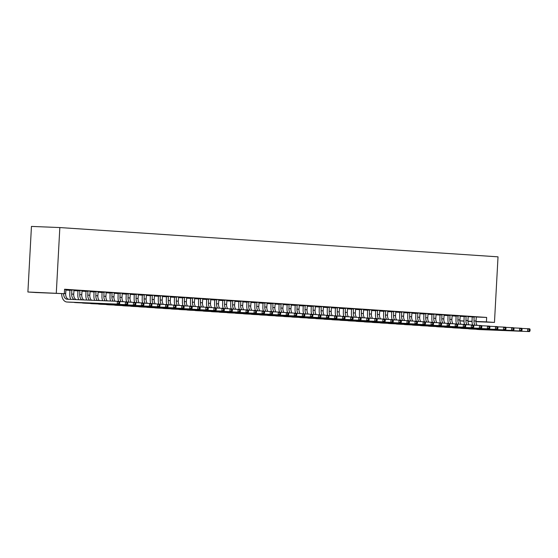 <?xml version="1.0" encoding="UTF-8"?>
<svg xmlns="http://www.w3.org/2000/svg" width="558" height="558" viewBox="0 0 558 558"><rect width="100%" height="100%" fill="white"/><g stroke="black" fill="none" stroke-linecap="round" stroke-linejoin="round"><path stroke-width="0.84" d="M65.858 290.076L69.973 290.348M73.9 290.613L78.022 290.885M81.949 291.15L86.065 291.422M89.991 291.688L94.114 291.96M98.041 292.225L102.163 292.497M106.083 292.762L110.205 293.034M114.132 293.299L118.254 293.571M122.181 293.836L126.296 294.115M130.223 294.373L134.345 294.652M138.272 294.91L142.388 295.189M146.315 295.447L150.437 295.726M154.364 295.984L158.479 296.263M162.406 296.521L166.528 296.8M170.455 297.058L174.57 297.337M178.497 297.602L182.619 297.874M186.546 298.139L190.662 298.411M194.589 298.676L198.711 298.949M202.638 299.214L206.76 299.486M210.687 299.751L214.802 300.023M218.729 300.288L222.851 300.56M226.778 300.825L230.893 301.097M234.82 301.362L238.943 301.634M242.869 301.899L246.985 302.178M250.912 302.436L255.034 302.715M258.961 302.973L263.076 303.252M267.003 303.51L271.125 303.789M275.052 304.047L279.167 304.326M283.094 304.584L287.217 304.863M291.143 305.121L295.266 305.4M299.186 305.665L303.308 305.937M307.235 306.202L311.357 306.475M315.284 306.74L319.399 307.012M323.326 307.277L327.448 307.549M331.375 307.814L335.491 308.086M339.417 308.351L343.54 308.623M347.467 308.888L351.582 309.16M355.509 309.425L359.631 309.697M363.558 309.962L367.673 310.241M371.6 310.499L375.722 310.778M379.649 311.036L383.765 311.315M387.691 311.573L391.814 311.852M395.741 312.11L399.863 312.389M403.79 312.647L407.905 312.926M411.832 313.184L415.954 313.463M419.881 313.729L423.996 314.001M427.923 314.266L432.045 314.538M435.972 314.803L440.088 315.075M444.015 315.34L448.137 315.612M452.064 315.877L456.179 316.149M35.949 292.538L27.9 292.001L31.45 226.415L59.839 227.559L498.022 256.833L494.465 322.419L486.423 321.875L486.66 317.432L64.575 289.232L64.33 293.682L35.949 292.538M464.012 321.136L459.911 320.864M74.026 290.048L69.903 289.79M69.987 290.202L69.345 290.16L69.987 290.188M90.117 291.123L85.995 290.864M86.078 291.276L85.437 291.234L86.078 291.262M106.208 292.197L102.086 291.939M102.17 292.35L101.528 292.308L102.17 292.336M122.3 293.271L118.177 293.013M118.261 293.424L117.619 293.382L118.261 293.41M138.391 294.345L134.269 294.087M134.352 294.498L133.711 294.457L134.352 294.484M154.482 295.426L150.36 295.161M150.444 295.58L149.809 295.531L150.444 295.559M170.574 296.5L166.458 296.235M166.535 296.654L165.9 296.612L166.535 296.633M186.665 297.574L182.55 297.316M182.626 297.728L181.992 297.686L182.626 297.707M202.763 298.649L198.641 298.391M198.718 298.802L198.083 298.76L198.718 298.788M218.855 299.723L214.732 299.465M214.809 299.876L214.174 299.834L214.809 299.862M234.946 300.797L230.824 300.539M230.9 300.95L230.266 300.908L230.9 300.936M251.037 301.871L246.915 301.613M246.992 302.024L246.357 301.983L246.999 302.011M267.129 302.945L263.006 302.687M263.083 303.106L262.448 303.057L263.09 303.085M283.22 304.026L279.098 303.761M279.181 304.18L278.54 304.138L279.181 304.159M299.311 305.1L295.189 304.842M295.273 305.254L294.631 305.212L295.273 305.233M315.403 306.175L311.28 305.917M311.364 306.328L310.722 306.286L311.364 306.314M331.494 307.249L327.372 306.991M327.455 307.402L326.814 307.36L327.455 307.388M347.585 308.323L343.463 308.065M343.547 308.476L342.912 308.435L343.547 308.462M363.676 309.397L359.561 309.139M359.638 309.55L359.003 309.509L359.638 309.537M379.768 310.471L375.653 310.213M375.729 310.625L375.095 310.583L375.729 310.611M395.866 311.552L391.744 311.287M391.821 311.706L391.186 311.657L391.821 311.685M411.957 312.626L407.835 312.361M407.912 312.78L407.277 312.738L407.912 312.759M428.049 313.701L423.927 313.443M424.003 313.854L423.369 313.812L424.003 313.833M444.14 314.775L440.018 314.517M440.095 314.928L439.46 314.886L440.102 314.914M460.231 315.849L456.109 315.591M456.186 316.002L455.551 315.961L456.193 315.988M476.323 316.923L472.201 316.665M460.113 316.365L464.235 316.532M469.076 324.812A5.566 3.836 -86.2 0 1 467.96 320.536L468.169 316.693L472.242 316.853M476.288 317.014L486.66 317.432M468.274 316.386L464.158 316.128M448.144 315.465L447.509 315.423L448.144 315.451M452.182 315.312L448.06 315.054M432.052 314.391L431.411 314.349L432.052 314.37M436.091 314.238L431.969 313.98M415.961 313.317L415.319 313.275L415.961 313.296M420 313.164L415.877 312.905M399.87 312.243L399.228 312.201L399.87 312.222M403.908 312.089L399.786 311.824M383.778 311.169L383.137 311.12L383.778 311.148M387.817 311.008L383.695 310.75M367.687 310.088L367.045 310.046L367.687 310.074M371.726 309.934L367.603 309.676M351.589 309.013L350.954 308.972L351.596 308.999M355.634 308.86L351.512 308.602M335.498 307.939L334.863 307.897L335.498 307.925M339.543 307.786L335.421 307.528M319.406 306.865L318.771 306.823L319.406 306.851M323.452 306.712L319.329 306.454M303.315 305.791L302.68 305.749L303.315 305.77M307.36 305.638L303.238 305.379M287.224 304.717L286.589 304.675L287.224 304.696M291.269 304.563L287.147 304.298M271.132 303.643L270.497 303.594L271.132 303.622M275.171 303.489L271.055 303.224M255.041 302.562L254.406 302.52L255.041 302.548M259.079 302.408L254.957 302.15M238.95 301.487L238.308 301.446L238.95 301.473M242.988 301.334L238.866 301.076M222.858 300.413L222.217 300.371L222.858 300.399M226.897 300.26L222.775 300.002M206.767 299.339L206.125 299.297L206.767 299.325M210.805 299.186L206.683 298.928M190.676 298.265L190.034 298.223L190.676 298.251M194.714 298.111L190.592 297.853M174.584 297.191L173.943 297.149L174.584 297.17M178.623 297.037L174.501 296.779M158.486 296.117L157.851 296.075L158.493 296.096M162.531 295.963L158.409 295.698M142.395 295.043L141.76 294.994L142.402 295.022M147.235 303.315A5.566 3.836 -86.2 0 1 146.119 299.032L146.454 294.854L147.758 294.938L142.318 294.624M126.303 293.961L125.669 293.92L126.303 293.947M130.349 293.808L126.227 293.55M110.212 292.887L109.577 292.845L110.212 292.873M114.257 292.734L110.135 292.476M94.121 291.813L93.486 291.771L94.121 291.799M98.166 291.66L94.044 291.402M78.029 290.739L77.395 290.697L78.029 290.725M82.068 290.585L77.953 290.327M65.977 289.511L64.561 289.379M27.9 292.001L64.33 293.682M56.288 293.145L59.839 227.559M459.911 320.815L464.012 320.976M467.953 321.136L472.061 321.303M475.995 321.457L486.423 321.875M467.96 321.352L472.061 321.513M475.995 321.673L494.465 322.419M474.119 316.742L473.993 320.941A5.566 3.836 -86.2 0 0 475.151 325.272M476.337 316.888L476.009 321.073A5.566 3.836 -86.2 0 0 477.118 325.349M472.598 324.986A8.349 5.754 93.8 0 1 472.075 320.864L472.194 316.63M521.772 328.432L529.751 328.808L530.1 329.639L529.298 329.583L529.235 330.699L530.037 330.755L530.1 329.639M530.037 330.755L529.598 331.585L479.392 329.569A8.349 5.754 93.8 0 1 479.287 329.562A8.349 5.754 93.8 0 1 479.183 329.555M529.598 331.585L477.376 329.429A8.349 5.754 93.8 0 1 477.271 329.422A8.349 5.754 93.8 0 1 476.267 329.227M529.235 330.699L527.589 331.452L527.742 328.669L529.298 329.583M474.202 317.097L472.284 317.021M466.076 316.205L465.951 320.404A5.566 3.836 -86.2 0 0 467.102 324.735M464.549 324.449A8.349 5.754 93.8 0 1 464.033 320.327L464.144 316.093M513.73 327.895L521.702 328.271L522.051 329.101L521.249 329.046L521.186 330.162L521.995 330.21L522.051 329.101M521.995 330.21L521.556 331.047L471.343 329.025A8.349 5.754 93.8 0 1 471.238 329.025A8.349 5.754 93.8 0 1 471.133 329.011M521.556 331.047L469.334 328.892A8.349 5.754 93.8 0 1 469.229 328.885A8.349 5.754 93.8 0 1 468.218 328.69M521.186 330.162L519.547 330.915L519.693 328.132L521.249 329.046M466.153 316.56L464.235 316.484M458.027 315.668L457.902 319.867A5.566 3.836 -86.2 0 0 459.06 324.198M460.245 315.814L459.911 319.999A5.566 3.836 -86.2 0 0 461.027 324.275M456.507 323.912A8.349 5.754 93.8 0 1 455.984 319.79L456.102 315.556M505.681 327.358L513.66 327.734L514.009 328.564L513.207 328.509L513.144 329.625L513.946 329.673L514.009 328.564M513.946 329.673L513.506 330.51L463.3 328.488A8.349 5.754 93.8 0 1 463.196 328.488A8.349 5.754 93.8 0 1 463.091 328.474M513.506 330.51L461.285 328.355A8.349 5.754 93.8 0 1 461.18 328.348A8.349 5.754 93.8 0 1 460.176 328.153M513.144 329.625L511.498 330.378L511.651 327.595L513.207 328.509M458.111 316.023L456.193 315.947M449.978 315.13L449.86 319.329A5.566 3.836 -86.2 0 0 451.01 323.661M452.196 315.277L451.868 319.462A5.566 3.836 -86.2 0 0 452.984 323.738M448.458 323.375A8.349 5.754 93.8 0 1 447.941 319.253L448.053 315.019M497.638 326.821L505.611 327.19L505.96 328.027L505.157 327.971L505.095 329.087L505.904 329.136L505.96 328.027M505.904 329.136L505.464 329.973L455.251 327.951A8.349 5.754 93.8 0 1 455.147 327.951A8.349 5.754 93.8 0 1 455.042 327.937M505.464 329.973L453.242 327.818A8.349 5.754 93.8 0 1 453.138 327.811A8.349 5.754 93.8 0 1 452.126 327.616M505.095 329.087L503.449 329.841L503.602 327.058L505.157 327.971M450.062 315.486L448.144 315.409M441.936 314.593L441.81 318.792A5.566 3.836 -86.2 0 0 442.968 323.124M444.154 314.74L443.819 318.925A5.566 3.836 -86.2 0 0 444.935 323.201M440.415 322.838A8.349 5.754 93.8 0 1 439.892 318.716L440.011 314.482M489.589 326.284L497.569 326.653L497.917 327.49L497.108 327.434L497.052 328.55L497.855 328.599L497.917 327.49M497.855 328.599L497.415 329.436L447.209 327.413A8.349 5.754 93.8 0 1 447.098 327.406A8.349 5.754 93.8 0 1 446.993 327.4M497.415 329.436L445.193 327.281A8.349 5.754 93.8 0 1 445.089 327.274A8.349 5.754 93.8 0 1 444.084 327.079M497.052 328.55L495.406 329.304L495.553 326.521L497.108 327.434M442.02 314.949L440.102 314.872M433.887 314.056L433.761 318.255A5.566 3.836 -86.2 0 0 434.919 322.587M436.105 314.203L435.777 318.388A5.566 3.836 -86.2 0 0 436.893 322.663M432.366 322.301A8.349 5.754 93.8 0 1 431.843 318.172L431.962 313.945M481.547 325.746L489.519 326.116L489.868 326.953L489.066 326.897L489.003 328.013L489.812 328.062L489.868 326.953M489.812 328.062L489.373 328.899L439.16 326.876A8.349 5.754 93.8 0 1 439.055 326.869A8.349 5.754 93.8 0 1 438.951 326.862M489.373 328.899L437.151 326.744A8.349 5.754 93.8 0 1 437.047 326.737A8.349 5.754 93.8 0 1 436.035 326.542M489.003 328.013L487.357 328.767L487.511 325.984L489.066 326.897M433.971 314.412L432.052 314.335M425.845 313.519L425.719 317.711A5.566 3.836 -86.2 0 0 426.87 322.05M428.056 313.666L427.728 317.851A5.566 3.836 -86.2 0 0 428.844 322.126M424.324 321.764A8.349 5.754 93.8 0 1 423.801 317.635L423.92 313.408M473.498 325.209L481.477 325.579L481.826 326.416L481.017 326.36L480.961 327.469L481.763 327.525L481.826 326.416M481.763 327.525L481.324 328.362L431.111 326.339A8.349 5.754 93.8 0 1 431.006 326.332A8.349 5.754 93.8 0 1 430.902 326.325M481.324 328.362L429.102 326.207A8.349 5.754 93.8 0 1 428.997 326.2A8.349 5.754 93.8 0 1 427.986 325.998M480.961 327.469L479.315 328.223L479.462 325.447L481.017 326.36M425.928 313.875L424.01 313.798M417.796 312.982L417.67 317.174A5.566 3.836 -86.2 0 0 418.828 321.513M420.014 313.129L419.686 317.314A5.566 3.836 -86.2 0 0 420.795 321.589M416.275 321.227A8.349 5.754 93.8 0 1 415.752 317.097L415.87 312.871M465.449 324.672L473.428 325.042L473.777 325.879L472.975 325.823L472.912 326.932L473.721 326.988L473.777 325.879M473.721 326.988L473.282 327.825L423.069 325.802A8.349 5.754 93.8 0 1 422.964 325.795A8.349 5.754 93.8 0 1 422.859 325.788M473.282 327.825L421.06 325.67A8.349 5.754 93.8 0 1 420.948 325.663A8.349 5.754 93.8 0 1 419.944 325.46M472.912 326.932L471.266 327.685L471.419 324.909L472.975 325.823M417.879 313.338L415.961 313.261M409.753 312.445L409.628 316.637A5.566 3.836 -86.2 0 0 410.779 320.976M411.964 312.592L411.637 316.777A5.566 3.836 -86.2 0 0 412.753 321.052M408.226 320.69A8.349 5.754 93.8 0 1 407.71 316.56L407.828 312.327M457.407 324.128L465.386 324.505L465.735 325.342L464.926 325.286L464.87 326.395L465.672 326.451L465.735 325.342M465.672 326.451L465.233 327.288L415.019 325.265A8.349 5.754 93.8 0 1 414.915 325.258A8.349 5.754 93.8 0 1 414.81 325.251M465.233 327.288L413.011 325.133A8.349 5.754 93.8 0 1 412.906 325.126A8.349 5.754 93.8 0 1 411.895 324.923M464.87 326.395L463.224 327.148L463.37 324.372L464.926 325.286M409.837 312.801L407.919 312.717M401.704 311.901L401.579 316.1A5.566 3.836 -86.2 0 0 402.736 320.438M403.922 312.055L403.594 316.24A5.566 3.836 -86.2 0 0 404.703 320.515M400.184 320.153A8.349 5.754 93.8 0 1 399.661 316.023L399.779 311.789M449.357 323.591L457.337 323.968L457.686 324.805L456.883 324.749L456.821 325.858L457.63 325.914L457.686 324.805M457.63 325.914L457.19 326.751L406.977 324.728A8.349 5.754 93.8 0 1 406.873 324.721A8.349 5.754 93.8 0 1 406.768 324.714M457.19 326.751L404.962 324.596A8.349 5.754 93.8 0 1 404.857 324.589A8.349 5.754 93.8 0 1 403.853 324.386M456.821 325.858L455.175 326.611L455.328 323.835L456.883 324.749M401.788 312.257L399.87 312.18M393.662 311.364L393.536 315.563A5.566 3.836 -86.2 0 0 394.687 319.894M395.873 311.517L395.545 315.695A5.566 3.836 -86.2 0 0 396.661 319.978M392.135 319.615A8.349 5.754 93.8 0 1 391.618 315.486L391.73 311.252M441.315 323.054L449.295 323.431L449.643 324.268L448.834 324.212L448.778 325.321L449.581 325.377L449.643 324.268M449.581 325.377L449.141 326.207L398.928 324.191A8.349 5.754 93.8 0 1 398.824 324.184A8.349 5.754 93.8 0 1 398.719 324.177M449.141 326.207L396.919 324.059A8.349 5.754 93.8 0 1 396.815 324.052A8.349 5.754 93.8 0 1 395.803 323.849M448.778 325.321L447.132 326.074L447.279 323.298L448.834 324.212M393.746 311.72L391.828 311.643M385.613 310.827L385.487 315.026A5.566 3.836 -86.2 0 0 386.645 319.357M387.831 310.98L387.503 315.158A5.566 3.836 -86.2 0 0 388.612 319.441M384.092 319.071A8.349 5.754 93.8 0 1 383.569 314.949L383.688 310.715M433.266 322.517L441.245 322.894L441.594 323.724L440.792 323.675L440.729 324.784L441.531 324.84L441.594 323.724M441.531 324.84L441.092 325.67L390.886 323.654A8.349 5.754 93.8 0 1 390.781 323.647A8.349 5.754 93.8 0 1 390.677 323.64M441.092 325.67L388.87 323.521A8.349 5.754 93.8 0 1 388.766 323.514A8.349 5.754 93.8 0 1 387.761 323.312M440.729 324.784L439.083 325.537L439.237 322.761L440.792 323.675M385.697 311.183L383.778 311.106M377.571 310.29L377.445 314.489A5.566 3.836 -86.2 0 0 378.596 318.82M379.782 310.436L379.454 314.621A5.566 3.836 -86.2 0 0 380.57 318.904M376.043 318.534A8.349 5.754 93.8 0 1 375.527 314.412L375.639 310.178M425.224 321.98L433.203 322.357L433.552 323.187L432.743 323.138L432.687 324.247L433.489 324.303L433.552 323.187M433.489 324.303L433.05 325.133L382.837 323.117A8.349 5.754 93.8 0 1 382.732 323.11A8.349 5.754 93.8 0 1 382.628 323.103M433.05 325.133L380.828 322.977A8.349 5.754 93.8 0 1 380.723 322.977A8.349 5.754 93.8 0 1 379.712 322.775M432.687 324.247L431.041 325L431.188 322.224L432.743 323.138M377.647 310.646L375.736 310.569M369.522 309.753L369.396 313.952A5.566 3.836 -86.2 0 0 370.554 318.283M371.74 309.899L371.405 314.084A5.566 3.836 -86.2 0 0 372.521 318.367M368.001 317.997A8.349 5.754 93.8 0 1 367.478 313.875L367.596 309.641M417.175 321.443L425.154 321.82L425.503 322.65L424.701 322.601L424.638 323.71L425.44 323.766L425.503 322.65M425.44 323.766L425.001 324.596L374.795 322.58A8.349 5.754 93.8 0 1 374.69 322.573A8.349 5.754 93.8 0 1 374.585 322.566M425.001 324.596L372.779 322.44A8.349 5.754 93.8 0 1 372.674 322.44A8.349 5.754 93.8 0 1 371.67 322.238M424.638 323.71L422.992 324.463L423.145 321.687L424.701 322.601M369.605 310.108L367.687 310.032M361.472 309.216L361.354 313.415A5.566 3.836 -86.2 0 0 362.505 317.746M363.69 309.362L363.363 313.547A5.566 3.836 -86.2 0 0 364.479 317.83M359.952 317.46A8.349 5.754 93.8 0 1 359.436 313.338L359.547 309.104M409.133 320.906L417.105 321.282L417.454 322.112L416.652 322.064L416.589 323.173L417.398 323.228L417.454 322.112M417.398 323.228L416.959 324.059L366.745 322.043A8.349 5.754 93.8 0 1 366.641 322.036A8.349 5.754 93.8 0 1 366.536 322.029M416.959 324.059L364.737 321.903A8.349 5.754 93.8 0 1 364.632 321.903A8.349 5.754 93.8 0 1 363.621 321.701M416.589 323.173L414.943 323.926L415.096 321.143L416.652 322.064M361.556 309.571L359.638 309.495M353.43 308.679L353.305 312.878A5.566 3.836 -86.2 0 0 354.463 317.209M355.648 308.825L355.313 313.01A5.566 3.836 -86.2 0 0 356.429 317.286M351.91 316.923A8.349 5.754 93.8 0 1 351.387 312.801L351.505 308.567M401.083 320.369L409.063 320.745L409.412 321.575L408.609 321.52L408.547 322.636L409.349 322.691L409.412 321.575M409.349 322.691L408.909 323.521L358.703 321.506A8.349 5.754 93.8 0 1 358.599 321.499A8.349 5.754 93.8 0 1 358.494 321.492M408.909 323.521L356.688 321.366A8.349 5.754 93.8 0 1 356.583 321.359A8.349 5.754 93.8 0 1 355.579 321.164M408.547 322.636L406.901 323.389L407.054 320.606L408.609 321.52M353.514 309.034L351.596 308.958M345.381 308.142L345.256 312.341A5.566 3.836 -86.2 0 0 346.413 316.672M347.599 308.288L347.271 312.473A5.566 3.836 -86.2 0 0 348.387 316.749M343.861 316.386A8.349 5.754 93.8 0 1 343.344 312.264L343.456 308.03M393.041 319.832L401.014 320.208L401.362 321.038L400.56 320.983L400.498 322.099L401.307 322.147L401.362 321.038M401.307 322.147L400.867 322.984L350.654 320.962A8.349 5.754 93.8 0 1 350.55 320.962A8.349 5.754 93.8 0 1 350.445 320.948M400.867 322.984L348.645 320.829A8.349 5.754 93.8 0 1 348.541 320.822A8.349 5.754 93.8 0 1 347.529 320.627M400.498 322.099L398.851 322.852L399.005 320.069L400.56 320.983M345.465 308.497L343.547 308.421M337.339 307.604L337.213 311.803A5.566 3.836 -86.2 0 0 338.371 316.135M339.55 307.751L339.222 311.936A5.566 3.836 -86.2 0 0 340.338 316.212M335.818 315.849A8.349 5.754 93.8 0 1 335.295 311.727L335.414 307.493M384.992 319.295L392.971 319.671L393.32 320.501L392.511 320.445L392.455 321.561L393.257 321.61L393.32 320.501M393.257 321.61L392.818 322.447L342.612 320.425A8.349 5.754 93.8 0 1 342.5 320.425A8.349 5.754 93.8 0 1 342.396 320.411M392.818 322.447L340.596 320.292A8.349 5.754 93.8 0 1 340.492 320.285A8.349 5.754 93.8 0 1 339.487 320.09M392.455 321.561L390.809 322.315L390.956 319.532L392.511 320.445M337.423 307.96L335.504 307.883M329.29 307.067L329.164 311.266A5.566 3.836 -86.2 0 0 330.322 315.598M331.508 307.214L331.18 311.399A5.566 3.836 -86.2 0 0 332.296 315.675M327.769 315.312A8.349 5.754 93.8 0 1 327.246 311.19L327.365 306.956M376.95 318.757L384.922 319.127L385.271 319.964L384.469 319.908L384.406 321.024L385.215 321.073L385.271 319.964M385.215 321.073L384.776 321.91L334.563 319.887A8.349 5.754 93.8 0 1 334.458 319.887A8.349 5.754 93.8 0 1 334.354 319.874M384.776 321.91L332.554 319.755A8.349 5.754 93.8 0 1 332.449 319.748A8.349 5.754 93.8 0 1 331.438 319.553M384.406 321.024L382.76 321.778L382.914 318.995L384.469 319.908M329.373 307.423L327.455 307.346M321.248 306.53L321.122 310.729A5.566 3.836 -86.2 0 0 322.273 315.061M323.459 306.677L323.131 310.862A5.566 3.836 -86.2 0 0 324.247 315.137M319.72 314.775A8.349 5.754 93.8 0 1 319.204 310.653L319.322 306.419M368.901 318.22L376.88 318.59L377.229 319.427L376.42 319.371L376.364 320.487L377.166 320.536L377.229 319.427M377.166 320.536L376.727 321.373L326.514 319.35A8.349 5.754 93.8 0 1 326.409 319.343A8.349 5.754 93.8 0 1 326.304 319.336M376.727 321.373L324.505 319.218A8.349 5.754 93.8 0 1 324.4 319.211A8.349 5.754 93.8 0 1 323.389 319.016M376.364 320.487L374.718 321.241L374.864 318.458L376.42 319.371M321.331 306.886L319.413 306.809M313.198 305.993L313.073 310.192A5.566 3.836 -86.2 0 0 314.231 314.524M315.416 306.14L315.089 310.325A5.566 3.836 -86.2 0 0 316.198 314.6M311.678 314.238A8.349 5.754 93.8 0 1 311.155 310.108L311.273 305.882M360.852 317.683L368.831 318.053L369.18 318.89L368.378 318.834L368.315 319.95L369.124 319.999L369.18 318.89M369.124 319.999L368.685 320.836L318.472 318.813A8.349 5.754 93.8 0 1 318.367 318.806A8.349 5.754 93.8 0 1 318.262 318.799M368.685 320.836L316.463 318.681A8.349 5.754 93.8 0 1 316.351 318.674A8.349 5.754 93.8 0 1 315.347 318.478M368.315 319.95L366.669 320.704L366.822 317.921L368.378 318.834M313.282 306.349L311.364 306.272M305.156 305.456L305.031 309.648A5.566 3.836 -86.2 0 0 306.182 313.987M307.367 305.603L307.039 309.788A5.566 3.836 -86.2 0 0 308.156 314.063M303.629 313.701A8.349 5.754 93.8 0 1 303.113 309.571L303.231 305.345M352.809 317.146L360.789 317.516L361.138 318.353L360.329 318.297L360.273 319.406L361.075 319.462L361.138 318.353M361.075 319.462L360.635 320.299L310.422 318.276A8.349 5.754 93.8 0 1 310.318 318.269A8.349 5.754 93.8 0 1 310.213 318.262M360.635 320.299L308.414 318.144A8.349 5.754 93.8 0 1 308.309 318.137A8.349 5.754 93.8 0 1 307.298 317.934M360.273 319.406L358.627 320.159L358.773 317.383L360.329 318.297M305.24 305.812L303.322 305.735M297.107 304.919L296.982 309.111A5.566 3.836 -86.2 0 0 298.139 313.45M299.325 305.066L298.997 309.251A5.566 3.836 -86.2 0 0 300.106 313.526M295.587 313.164A8.349 5.754 93.8 0 1 295.063 309.034L295.182 304.808M344.76 316.609L352.74 316.979L353.088 317.816L352.286 317.76L352.224 318.869L353.026 318.925L353.088 317.816M353.026 318.925L352.593 319.762L302.38 317.739A8.349 5.754 93.8 0 1 302.276 317.732A8.349 5.754 93.8 0 1 302.171 317.725M352.593 319.762L300.364 317.607A8.349 5.754 93.8 0 1 300.26 317.6A8.349 5.754 93.8 0 1 299.255 317.397M352.224 318.869L350.577 319.622L350.731 316.846L352.286 317.76M297.191 305.275L295.273 305.198M289.065 304.382L288.939 308.574A5.566 3.836 -86.2 0 0 290.09 312.912M291.276 304.529L290.948 308.714A5.566 3.836 -86.2 0 0 292.064 312.989M287.537 312.626A8.349 5.754 93.8 0 1 287.021 308.497L287.133 304.263M336.718 316.065L344.698 316.442L345.046 317.279L344.237 317.223L344.181 318.332L344.983 318.388L345.046 317.279M344.983 318.388L344.544 319.225L294.331 317.202A8.349 5.754 93.8 0 1 294.226 317.195A8.349 5.754 93.8 0 1 294.122 317.188M344.544 319.225L292.322 317.07A8.349 5.754 93.8 0 1 292.218 317.063A8.349 5.754 93.8 0 1 291.206 316.86M344.181 318.332L342.535 319.085L342.682 316.309L344.237 317.223M289.149 304.738L287.231 304.654M281.016 303.838L280.89 308.037A5.566 3.836 -86.2 0 0 282.048 312.375M283.234 303.991L282.906 308.176A5.566 3.836 -86.2 0 0 284.015 312.452M279.495 312.089A8.349 5.754 93.8 0 1 278.972 307.96L279.091 303.726M328.669 315.528L336.648 315.905L336.997 316.742L336.195 316.686L336.132 317.795L336.934 317.851L336.997 316.742M336.934 317.851L336.495 318.688L286.289 316.665A8.349 5.754 93.8 0 1 286.184 316.658A8.349 5.754 93.8 0 1 286.08 316.651M336.495 318.688L284.273 316.532A8.349 5.754 93.8 0 1 284.168 316.526A8.349 5.754 93.8 0 1 283.164 316.323M336.132 317.795L334.486 318.548L334.64 315.772L336.195 316.686M281.099 304.194L279.181 304.117M272.974 303.301L272.848 307.5A5.566 3.836 -86.2 0 0 273.999 311.831M275.185 303.454L274.857 307.632A5.566 3.836 -86.2 0 0 275.973 311.915M271.446 311.552A8.349 5.754 93.8 0 1 270.93 307.423L271.042 303.189M320.627 314.991L328.599 315.368L328.948 316.205L328.146 316.149L328.083 317.258L328.892 317.314L328.948 316.205M328.892 317.314L328.453 318.144L278.24 316.128A8.349 5.754 93.8 0 1 278.135 316.121A8.349 5.754 93.8 0 1 278.03 316.114M328.453 318.144L276.231 315.995A8.349 5.754 93.8 0 1 276.126 315.988A8.349 5.754 93.8 0 1 275.115 315.786M328.083 317.258L326.444 318.011L326.59 315.235L328.146 316.149M273.05 303.657L271.132 303.58M264.924 302.764L264.799 306.963A5.566 3.836 -86.2 0 0 265.957 311.294M267.142 302.917L266.808 307.095A5.566 3.836 -86.2 0 0 267.924 311.378M263.404 311.015A8.349 5.754 93.8 0 1 262.881 306.886L262.999 302.652M312.578 314.454L320.557 314.831L320.906 315.661L320.104 315.612L320.041 316.721L320.843 316.777L320.906 315.661M320.843 316.777L320.404 317.607L270.198 315.591A8.349 5.754 93.8 0 1 270.093 315.584A8.349 5.754 93.8 0 1 269.988 315.577M320.404 317.607L268.182 315.458A8.349 5.754 93.8 0 1 268.077 315.451A8.349 5.754 93.8 0 1 267.073 315.249M320.041 316.721L318.395 317.474L318.548 314.698L320.104 315.612M265.008 303.12L263.09 303.043M256.875 302.227L256.757 306.426A5.566 3.836 -86.2 0 0 257.908 310.757M259.093 302.373L258.766 306.558A5.566 3.836 -86.2 0 0 259.882 310.841M255.355 310.471A8.349 5.754 93.8 0 1 254.839 306.349L254.95 302.115M304.535 313.917L312.508 314.293L312.857 315.124L312.055 315.075L311.992 316.184L312.801 316.24L312.857 315.124M312.801 316.24L312.361 317.07L262.148 315.054A8.349 5.754 93.8 0 1 262.044 315.047A8.349 5.754 93.8 0 1 261.939 315.04M312.361 317.07L260.14 314.914A8.349 5.754 93.8 0 1 260.035 314.914A8.349 5.754 93.8 0 1 259.024 314.712M311.992 316.184L310.346 316.937L310.499 314.161L312.055 315.075M256.959 302.582L255.041 302.506M248.833 301.69L248.708 305.889A5.566 3.836 -86.2 0 0 249.865 310.22M251.051 301.836L250.716 306.021A5.566 3.836 -86.2 0 0 251.832 310.304M247.313 309.934A8.349 5.754 93.8 0 1 246.789 305.812L246.908 301.578M296.486 313.38L304.466 313.756L304.814 314.586L304.012 314.538L303.95 315.647L304.752 315.702L304.814 314.586M304.752 315.702L304.312 316.532L254.106 314.517A8.349 5.754 93.8 0 1 254.002 314.51A8.349 5.754 93.8 0 1 253.89 314.503M304.312 316.532L252.09 314.377A8.349 5.754 93.8 0 1 251.986 314.377A8.349 5.754 93.8 0 1 250.981 314.175M303.95 315.647L302.303 316.4L302.45 313.624L304.012 314.538M248.917 302.045L246.999 301.969M240.784 301.153L240.658 305.352A5.566 3.836 -86.2 0 0 241.816 309.683M243.002 301.299L242.674 305.484A5.566 3.836 -86.2 0 0 243.79 309.767M239.263 309.397A8.349 5.754 93.8 0 1 238.74 305.275L238.859 301.041M288.444 312.843L296.417 313.219L296.765 314.049L295.963 314.001L295.9 315.11L296.71 315.165L296.765 314.049M296.71 315.165L296.27 315.995L246.057 313.98A8.349 5.754 93.8 0 1 245.952 313.973A8.349 5.754 93.8 0 1 245.848 313.966M296.27 315.995L244.048 313.84A8.349 5.754 93.8 0 1 243.944 313.84A8.349 5.754 93.8 0 1 242.932 313.638M295.9 315.11L294.254 315.863L294.408 313.08L295.963 314.001M240.868 301.508L238.95 301.432M232.742 300.616L232.616 304.814A5.566 3.836 -86.2 0 0 233.767 309.146M234.953 300.762L234.625 304.947A5.566 3.836 -86.2 0 0 235.741 309.223M231.221 308.86A8.349 5.754 93.8 0 1 230.698 304.738L230.817 300.504M280.395 312.306L288.374 312.682L288.723 313.512L287.914 313.457L287.858 314.572L288.66 314.628L288.723 313.512M288.66 314.628L288.221 315.458L238.015 313.443A8.349 5.754 93.8 0 1 237.903 313.436A8.349 5.754 93.8 0 1 237.799 313.429M288.221 315.458L235.999 313.303A8.349 5.754 93.8 0 1 235.894 313.296A8.349 5.754 93.8 0 1 234.883 313.101M287.858 314.572L286.212 315.326L286.359 312.543L287.914 313.457M232.826 300.971L230.907 300.895M224.693 300.078L224.567 304.277A5.566 3.836 -86.2 0 0 225.725 308.609M226.911 300.225L226.583 304.41A5.566 3.836 -86.2 0 0 227.692 308.686M223.172 308.323A8.349 5.754 93.8 0 1 222.649 304.201L222.768 299.967M272.346 311.769L280.325 312.145L280.674 312.975L279.872 312.919L279.809 314.035L280.618 314.084L280.674 312.975M280.618 314.084L280.179 314.921L229.966 312.899A8.349 5.754 93.8 0 1 229.861 312.899A8.349 5.754 93.8 0 1 229.756 312.885M280.179 314.921L227.957 312.766A8.349 5.754 93.8 0 1 227.852 312.759A8.349 5.754 93.8 0 1 226.841 312.564M279.809 314.035L278.163 314.789L278.316 312.006L279.872 312.919M224.776 300.434L222.858 300.357M216.65 299.541L216.525 303.74A5.566 3.836 -86.2 0 0 217.676 308.072M218.862 299.688L218.534 303.873A5.566 3.836 -86.2 0 0 219.65 308.149M215.123 307.786A8.349 5.754 93.8 0 1 214.607 303.664L214.725 299.43M264.304 311.231L272.283 311.608L272.632 312.438L271.823 312.382L271.767 313.498L272.569 313.547L272.632 312.438M272.569 313.547L272.13 314.384L221.917 312.361A8.349 5.754 93.8 0 1 221.812 312.361A8.349 5.754 93.8 0 1 221.707 312.347M272.13 314.384L219.908 312.229A8.349 5.754 93.8 0 1 219.803 312.222A8.349 5.754 93.8 0 1 218.792 312.027M271.767 313.498L270.121 314.252L270.267 311.469L271.823 312.382M216.734 299.897L214.816 299.82M208.601 299.004L208.476 303.203A5.566 3.836 -86.2 0 0 209.634 307.535M210.819 299.151L210.492 303.336A5.566 3.836 -86.2 0 0 211.601 307.611M207.081 307.249A8.349 5.754 93.8 0 1 206.558 303.127L206.676 298.893M256.255 310.694L264.234 311.064L264.583 311.901L263.781 311.845L263.718 312.961L264.527 313.01L264.583 311.901M264.527 313.01L264.087 313.847L213.874 311.824A8.349 5.754 93.8 0 1 213.77 311.824A8.349 5.754 93.8 0 1 213.665 311.81M264.087 313.847L211.859 311.692A8.349 5.754 93.8 0 1 211.754 311.685A8.349 5.754 93.8 0 1 210.75 311.49M263.718 312.961L262.072 313.715L262.225 310.932L263.781 311.845M208.685 299.36L206.767 299.283M200.559 298.467L200.434 302.666A5.566 3.836 -86.2 0 0 201.584 306.998M202.77 298.614L202.442 302.799A5.566 3.836 -86.2 0 0 203.558 307.074M199.032 306.712A8.349 5.754 93.8 0 1 198.515 302.589L198.634 298.356M248.212 310.157L256.192 310.527L256.541 311.364L255.731 311.308L255.676 312.424L256.478 312.473L256.541 311.364M256.478 312.473L256.038 313.31L205.825 311.287A8.349 5.754 93.8 0 1 205.721 311.28A8.349 5.754 93.8 0 1 205.616 311.273M256.038 313.31L203.816 311.155A8.349 5.754 93.8 0 1 203.712 311.148A8.349 5.754 93.8 0 1 202.7 310.952M255.676 312.424L254.029 313.178L254.176 310.394L255.731 311.308M200.643 298.823L198.725 298.746M192.51 297.93L192.384 302.129A5.566 3.836 -86.2 0 0 193.542 306.461M194.728 298.077L194.4 302.262A5.566 3.836 -86.2 0 0 195.509 306.537M190.989 306.175A8.349 5.754 93.8 0 1 190.466 302.045L190.585 297.819M240.163 309.62L248.143 309.99L248.491 310.827L247.689 310.771L247.626 311.887L248.429 311.936L248.491 310.827M248.429 311.936L247.989 312.773L197.783 310.75A8.349 5.754 93.8 0 1 197.678 310.743A8.349 5.754 93.8 0 1 197.574 310.736M247.989 312.773L195.767 310.618A8.349 5.754 93.8 0 1 195.663 310.611A8.349 5.754 93.8 0 1 194.658 310.415M247.626 311.887L245.98 312.64L246.134 309.857L247.689 310.771M192.594 298.286L190.676 298.209M184.468 297.393L184.342 301.585A5.566 3.836 -86.2 0 0 185.493 305.924M186.679 297.54L186.351 301.725A5.566 3.836 -86.2 0 0 187.467 306M182.94 305.638A8.349 5.754 93.8 0 1 182.424 301.508L182.536 297.281M232.121 309.083L240.1 309.453L240.449 310.29L239.64 310.234L239.584 311.343L240.386 311.399L240.449 310.29M240.386 311.399L239.947 312.236L189.734 310.213A8.349 5.754 93.8 0 1 189.629 310.206A8.349 5.754 93.8 0 1 189.525 310.199M239.947 312.236L187.725 310.081A8.349 5.754 93.8 0 1 187.621 310.074A8.349 5.754 93.8 0 1 186.609 309.871M239.584 311.343L237.938 312.096L238.085 309.32L239.64 310.234M184.545 297.749L182.633 297.672M176.419 296.856L176.293 301.048A5.566 3.836 -86.2 0 0 177.451 305.386M178.637 297.002L178.309 301.187A5.566 3.836 -86.2 0 0 179.418 305.463M174.898 305.1A8.349 5.754 93.8 0 1 174.375 300.971L174.494 296.744M224.072 308.546L232.051 308.916L232.4 309.753L231.598 309.697L231.535 310.806L232.337 310.862L232.4 309.753M232.337 310.862L231.898 311.699L181.692 309.676A8.349 5.754 93.8 0 1 181.587 309.669A8.349 5.754 93.8 0 1 181.483 309.662M231.898 311.699L179.676 309.544A8.349 5.754 93.8 0 1 179.571 309.537A8.349 5.754 93.8 0 1 178.567 309.334M231.535 310.806L229.889 311.559L230.042 308.783L231.598 309.697M176.502 297.212L174.584 297.135M168.37 296.319L168.251 300.511A5.566 3.836 -86.2 0 0 169.402 304.849M170.588 296.465L170.26 300.65A5.566 3.836 -86.2 0 0 171.376 304.926M166.849 304.563A8.349 5.754 93.8 0 1 166.333 300.434L166.444 296.2M216.03 308.002L224.002 308.379L224.351 309.216L223.549 309.16L223.486 310.269L224.295 310.325L224.351 309.216M224.295 310.325L223.856 311.162L173.643 309.139A8.349 5.754 93.8 0 1 173.538 309.132A8.349 5.754 93.8 0 1 173.433 309.125M223.856 311.162L171.634 309.006A8.349 5.754 93.8 0 1 171.529 308.999A8.349 5.754 93.8 0 1 170.518 308.797M223.486 310.269L221.84 311.022L221.993 308.246L223.549 309.16M168.453 296.675L166.535 296.591M160.327 295.775L160.202 299.974A5.566 3.836 -86.2 0 0 161.36 304.312M162.545 295.928L162.211 300.113A5.566 3.836 -86.2 0 0 163.327 304.389M158.807 304.026A8.349 5.754 93.8 0 1 158.284 299.897L158.402 295.663M207.981 307.465L215.96 307.842L216.309 308.679L215.507 308.623L215.444 309.732L216.246 309.788L216.309 308.679M216.246 309.788L215.806 310.625L165.6 308.602A8.349 5.754 93.8 0 1 165.496 308.595A8.349 5.754 93.8 0 1 165.391 308.588M215.806 310.625L163.585 308.469A8.349 5.754 93.8 0 1 163.48 308.462A8.349 5.754 93.8 0 1 162.476 308.26M215.444 309.732L213.798 310.485L213.951 307.709L215.507 308.623M160.411 296.131L158.493 296.054M152.278 295.238L152.16 299.437A5.566 3.836 -86.2 0 0 153.311 303.768M154.496 295.391L154.168 299.569A5.566 3.836 -86.2 0 0 155.284 303.852M150.758 303.489A8.349 5.754 93.8 0 1 150.242 299.36L150.353 295.126M199.938 306.928L207.911 307.305L208.26 308.142L207.457 308.086L207.395 309.195L208.204 309.251L208.26 308.142M208.204 309.251L207.764 310.081L157.551 308.065A8.349 5.754 93.8 0 1 157.447 308.058A8.349 5.754 93.8 0 1 157.342 308.051M207.764 310.081L155.542 307.932A8.349 5.754 93.8 0 1 155.438 307.925A8.349 5.754 93.8 0 1 154.427 307.723M207.395 309.195L205.749 309.948L205.902 307.172L207.457 308.086M152.362 295.594L150.444 295.517M144.236 294.701L144.11 298.9A5.566 3.836 -86.2 0 0 145.268 303.231M142.715 302.952A8.349 5.754 93.8 0 1 142.192 298.823L142.311 294.589M191.889 306.391L199.869 306.767L200.217 307.598L199.408 307.549L199.352 308.658L200.155 308.714L200.217 307.598M200.155 308.714L199.715 309.544L149.509 307.528A8.349 5.754 93.8 0 1 149.398 307.521A8.349 5.754 93.8 0 1 149.293 307.514M199.715 309.544L147.493 307.395A8.349 5.754 93.8 0 1 147.389 307.388A8.349 5.754 93.8 0 1 146.384 307.186M199.352 308.658L197.706 309.411L197.853 306.635L199.408 307.549M144.32 295.056L142.402 294.98M136.187 294.164L136.061 298.363A5.566 3.836 -86.2 0 0 137.219 302.694M138.405 294.31L138.077 298.495A5.566 3.836 -86.2 0 0 139.193 302.778M134.666 302.408A8.349 5.754 93.8 0 1 134.143 298.286L134.262 294.052M183.847 305.854L191.819 306.23L192.168 307.06L191.366 307.012L191.303 308.121L192.112 308.176L192.168 307.06M192.112 308.176L191.673 309.006L141.46 306.991A8.349 5.754 93.8 0 1 141.355 306.984A8.349 5.754 93.8 0 1 141.251 306.977M191.673 309.006L139.451 306.851A8.349 5.754 93.8 0 1 139.347 306.851A8.349 5.754 93.8 0 1 138.335 306.649M191.303 308.121L189.657 308.874L189.811 306.098L191.366 307.012M136.271 294.519L134.352 294.443M128.145 293.627L128.019 297.826A5.566 3.836 -86.2 0 0 129.17 302.157M130.356 293.773L130.028 297.958A5.566 3.836 -86.2 0 0 131.144 302.241M126.617 301.871A8.349 5.754 93.8 0 1 126.101 297.749L126.22 293.515M175.798 305.317L183.777 305.693L184.126 306.523L183.317 306.475L183.261 307.584L184.063 307.639L184.126 306.523M184.063 307.639L183.624 308.469L133.411 306.454A8.349 5.754 93.8 0 1 133.306 306.447A8.349 5.754 93.8 0 1 133.202 306.44M183.624 308.469L131.402 306.314A8.349 5.754 93.8 0 1 131.297 306.314A8.349 5.754 93.8 0 1 130.286 306.112M183.261 307.584L181.615 308.337L181.762 305.561L183.317 306.475M128.228 293.982L126.31 293.906M120.096 293.089L119.97 297.288A5.566 3.836 -86.2 0 0 121.128 301.62M122.314 293.236L121.986 297.421A5.566 3.836 -86.2 0 0 123.095 301.704M118.575 301.334A8.349 5.754 93.8 0 1 118.052 297.212L118.17 292.978M167.749 304.78L175.728 305.156L176.077 305.986L175.275 305.937L175.212 307.046L176.021 307.102L176.077 305.986M176.021 307.102L175.582 307.932L125.369 305.917A8.349 5.754 93.8 0 1 125.264 305.91A8.349 5.754 93.8 0 1 125.159 305.903M175.582 307.932L123.36 305.777A8.349 5.754 93.8 0 1 123.248 305.777A8.349 5.754 93.8 0 1 122.244 305.575M175.212 307.046L173.566 307.8L173.719 305.017L175.275 305.937M120.179 293.445L118.261 293.369M112.053 292.552L111.928 296.751A5.566 3.836 -86.2 0 0 113.079 301.083M114.264 292.699L113.937 296.884A5.566 3.836 -86.2 0 0 115.053 301.16M110.589 300.985A8.349 5.754 93.8 0 1 110.01 296.675L110.128 292.441M159.707 304.243L167.686 304.619L168.035 305.449L167.226 305.393L167.17 306.509L167.972 306.565L168.035 305.449M167.972 306.565L167.533 307.395L117.319 305.379A8.349 5.754 93.8 0 1 117.215 305.372A8.349 5.754 93.8 0 1 117.11 305.365M167.533 307.395L115.311 305.24A8.349 5.754 93.8 0 1 115.206 305.233A8.349 5.754 93.8 0 1 114.195 305.038M167.17 306.509L165.524 307.263L165.67 304.48L167.226 305.393M112.137 292.908L110.219 292.831M104.004 292.015L103.879 296.214A5.566 3.836 -86.2 0 0 105.211 300.769M106.222 292.162L105.894 296.347A5.566 3.836 -86.2 0 0 107.178 300.846M102.623 300.664A8.349 5.754 93.8 0 1 101.961 296.138L102.079 291.904M151.657 303.705L159.637 304.082L159.986 304.912L159.183 304.856L159.121 305.972L159.923 306.021L159.986 304.912M159.923 306.021L159.49 306.858L109.277 304.835A8.349 5.754 93.8 0 1 109.173 304.835A8.349 5.754 93.8 0 1 109.068 304.821M159.49 306.858L107.262 304.703A8.349 5.754 93.8 0 1 107.157 304.696A8.349 5.754 93.8 0 1 106.153 304.501M159.121 305.972L157.475 306.726L157.628 303.943L159.183 304.856M104.088 292.371L102.17 292.294M95.962 291.478L95.837 295.677A5.566 3.836 -86.2 0 0 97.371 300.455M98.173 291.625L97.845 295.81A5.566 3.836 -86.2 0 0 99.331 300.532M94.665 300.344A8.349 5.754 93.8 0 1 93.918 295.601L94.03 291.367M143.615 303.168L151.595 303.545L151.943 304.375L151.134 304.319L151.078 305.435L151.881 305.484L151.943 304.375M151.881 305.484L151.441 306.321L101.228 304.298A8.349 5.754 93.8 0 1 101.124 304.298A8.349 5.754 93.8 0 1 101.019 304.284M151.441 306.321L99.219 304.166A8.349 5.754 93.8 0 1 99.115 304.159A8.349 5.754 93.8 0 1 98.103 303.964M151.078 305.435L149.432 306.189L149.579 303.406L151.134 304.319M96.046 291.834L94.128 291.757M87.913 290.941L87.787 295.14A5.566 3.836 -86.2 0 0 89.573 300.141M90.131 291.088L89.803 295.273A5.566 3.836 -86.2 0 0 91.519 300.218M86.713 300.023A8.349 5.754 93.8 0 1 85.869 295.063L85.988 290.83M135.566 302.631L143.546 303.001L143.894 303.838L143.092 303.782L143.029 304.898L143.831 304.947L143.894 303.838M143.831 304.947L143.392 305.784L93.186 303.761A8.349 5.754 93.8 0 1 93.081 303.761A8.349 5.754 93.8 0 1 92.977 303.747M143.392 305.784L91.17 303.629A8.349 5.754 93.8 0 1 91.066 303.622A8.349 5.754 93.8 0 1 90.061 303.426M143.029 304.898L141.383 305.651L141.537 302.868L143.092 303.782M87.997 291.297L86.078 291.22M79.871 290.404L79.745 294.603A5.566 3.836 -86.2 0 0 81.824 299.827M82.082 290.551L81.754 294.736A5.566 3.836 -86.2 0 0 83.756 299.904M78.769 299.702A8.349 5.754 93.8 0 1 77.827 294.526L77.939 290.293M127.524 302.094L135.503 302.464L135.845 303.301L135.043 303.245L134.987 304.361L135.789 304.41L135.845 303.301M135.789 304.41L135.35 305.247L85.137 303.224A8.349 5.754 93.8 0 1 85.032 303.217A8.349 5.754 93.8 0 1 84.928 303.21M135.35 305.247L83.128 303.092A8.349 5.754 93.8 0 1 83.023 303.085A8.349 5.754 93.8 0 1 82.012 302.889M134.987 304.361L133.341 305.114L133.488 302.331L135.043 303.245M79.947 290.76L78.029 290.683M71.822 289.867L71.696 294.066A5.566 3.836 -86.2 0 0 74.193 299.52M74.04 290.014L73.705 294.199A5.566 3.836 -86.2 0 0 76.083 299.597M70.824 299.381A8.349 5.754 93.8 0 1 69.778 293.982L69.896 289.755M119.475 301.557L127.454 301.927L127.803 302.764L127.001 302.708L126.938 303.824L127.74 303.873L127.803 302.764M127.74 303.873L127.301 304.71L77.095 302.687A8.349 5.754 93.8 0 1 76.99 302.68A8.349 5.754 93.8 0 1 76.885 302.673M127.301 304.71L75.079 302.555A8.349 5.754 93.8 0 1 74.974 302.548A8.349 5.754 93.8 0 1 73.97 302.352M126.938 303.824L125.292 304.577L125.445 301.794L127.001 302.708M71.905 290.223L69.987 290.146M65.99 289.476L65.663 293.661A5.566 3.836 -86.2 0 0 68.669 299.297M63.647 293.654A5.566 3.836 -86.2 0 0 67.113 299.234A5.566 3.836 -86.2 0 0 67.183 299.234L119.405 301.39L119.754 302.227L118.952 302.171L118.889 303.28L119.698 303.336L119.754 302.227M119.698 303.336L119.259 304.173L69.046 302.15A8.349 5.754 93.8 0 1 68.941 302.143A8.349 5.754 93.8 0 1 68.836 302.136M119.259 304.173L67.037 302.017A8.349 5.754 93.8 0 1 66.932 302.011A8.349 5.754 93.8 0 1 61.729 293.578M118.889 303.28L117.243 304.033L117.396 301.257L118.952 302.171M476.009 321.073L473.993 320.941M479.392 329.569L477.376 329.429M467.96 320.536L465.951 320.404M471.343 329.025L469.334 328.892M459.911 319.999L457.902 319.867M463.3 328.488L461.285 328.355M451.868 319.462L449.86 319.329M455.251 327.951L453.242 327.818M443.819 318.925L441.81 318.792M447.209 327.413L445.193 327.281M435.777 318.388L433.761 318.255M439.16 326.876L437.151 326.744M427.728 317.851L425.719 317.711M431.111 326.339L429.102 326.207M419.686 317.314L417.67 317.174M423.069 325.802L421.06 325.67M411.637 316.777L409.628 316.637M415.019 325.265L413.011 325.133M403.594 316.24L401.579 316.1M406.977 324.728L404.962 324.596M395.545 315.695L393.536 315.563M398.928 324.191L396.919 324.059M387.503 315.158L385.487 315.026M390.886 323.654L388.87 323.521M379.454 314.621L377.445 314.489M382.837 323.117L380.828 322.977M371.405 314.084L369.396 313.952M374.795 322.58L372.779 322.44M363.363 313.547L361.354 313.415M366.745 322.043L364.737 321.903M355.313 313.01L353.305 312.878M358.703 321.506L356.688 321.366M347.271 312.473L345.256 312.341M350.654 320.962L348.645 320.829M339.222 311.936L337.213 311.803M342.612 320.425L340.596 320.292M331.18 311.399L329.164 311.266M334.563 319.887L332.554 319.755M323.131 310.862L321.122 310.729M326.514 319.35L324.505 319.218M315.089 310.325L313.073 310.192M318.472 318.813L316.463 318.681M307.039 309.788L305.031 309.648M310.422 318.276L308.414 318.144M298.997 309.251L296.982 309.111M302.38 317.739L300.364 317.607M290.948 308.714L288.939 308.574M294.331 317.202L292.322 317.07M282.906 308.176L280.89 308.037M286.289 316.665L284.273 316.532M274.857 307.632L272.848 307.5M278.24 316.128L276.231 315.995M266.808 307.095L264.799 306.963M270.198 315.591L268.182 315.458M258.766 306.558L256.757 306.426M262.148 315.054L260.14 314.914M250.716 306.021L248.708 305.889M254.106 314.517L252.09 314.377M242.674 305.484L240.658 305.352M246.057 313.98L244.048 313.84M234.625 304.947L232.616 304.814M238.015 313.443L235.999 313.303M226.583 304.41L224.567 304.277M229.966 312.899L227.957 312.766M218.534 303.873L216.525 303.74M221.917 312.361L219.908 312.229M210.492 303.336L208.476 303.203M213.874 311.824L211.859 311.692M202.442 302.799L200.434 302.666M205.825 311.287L203.816 311.155M194.4 302.262L192.384 302.129M197.783 310.75L195.767 310.618M186.351 301.725L184.342 301.585M189.734 310.213L187.725 310.081M178.309 301.187L176.293 301.048M181.692 309.676L179.676 309.544M170.26 300.65L168.251 300.511M173.643 309.139L171.634 309.006M162.211 300.113L160.202 299.974M165.6 308.602L163.585 308.469M154.168 299.569L152.16 299.437M157.551 308.065L155.542 307.932M146.119 299.032L144.11 298.9M149.509 307.528L147.493 307.395M138.077 298.495L136.061 298.363M141.46 306.991L139.451 306.851M130.028 297.958L128.019 297.826M133.411 306.454L131.402 306.314M121.986 297.421L119.97 297.288M125.369 305.917L123.36 305.777M113.937 296.884L111.928 296.751M117.319 305.379L115.311 305.24M105.894 296.347L103.879 296.214M109.277 304.835L107.262 304.703M97.845 295.81L95.837 295.677M101.228 304.298L99.219 304.166M89.803 295.273L87.787 295.14M93.186 303.761L91.17 303.629M81.754 294.736L79.745 294.603M85.137 303.224L83.128 303.092M73.705 294.199L71.696 294.066M77.095 302.687L75.079 302.555M65.663 293.661L64.337 293.571M69.046 302.15L67.037 302.017M479.287 329.562L477.271 329.422M471.238 329.025L469.229 328.885M463.196 328.488L461.18 328.348M455.147 327.951L453.138 327.811M447.098 327.406L445.089 327.274M439.055 326.869L437.047 326.737M431.006 326.332L428.997 326.2M422.964 325.795L420.948 325.663M414.915 325.258L412.906 325.126M406.873 324.721L404.857 324.589M398.824 324.184L396.815 324.052M390.781 323.647L388.766 323.514M382.732 323.11L380.723 322.977M374.69 322.573L372.674 322.44M366.641 322.036L364.632 321.903M358.599 321.499L356.583 321.359M350.55 320.962L348.541 320.822M342.5 320.425L340.492 320.285M334.458 319.887L332.449 319.748M326.409 319.343L324.4 319.211M318.367 318.806L316.351 318.674M310.318 318.269L308.309 318.137M302.276 317.732L300.26 317.6M294.226 317.195L292.218 317.063M286.184 316.658L284.168 316.526M278.135 316.121L276.126 315.988M270.093 315.584L268.077 315.451M262.044 315.047L260.035 314.914M254.002 314.51L251.986 314.377M245.952 313.973L243.944 313.84M237.903 313.436L235.894 313.296M229.861 312.899L227.852 312.759M221.812 312.361L219.803 312.222M213.77 311.824L211.754 311.685M205.721 311.28L203.712 311.148M197.678 310.743L195.663 310.611M189.629 310.206L187.621 310.074M181.587 309.669L179.571 309.537M173.538 309.132L171.529 308.999M165.496 308.595L163.48 308.462M157.447 308.058L155.438 307.925M149.398 307.521L147.389 307.388M141.355 306.984L139.347 306.851M133.306 306.447L131.297 306.314M125.264 305.91L123.248 305.777M117.215 305.372L115.206 305.233M109.173 304.835L107.157 304.696M101.124 304.298L99.115 304.159M93.081 303.761L91.066 303.622M85.032 303.217L83.023 303.085M76.99 302.68L74.974 302.548M68.941 302.143L66.932 302.011"/></g></svg>
